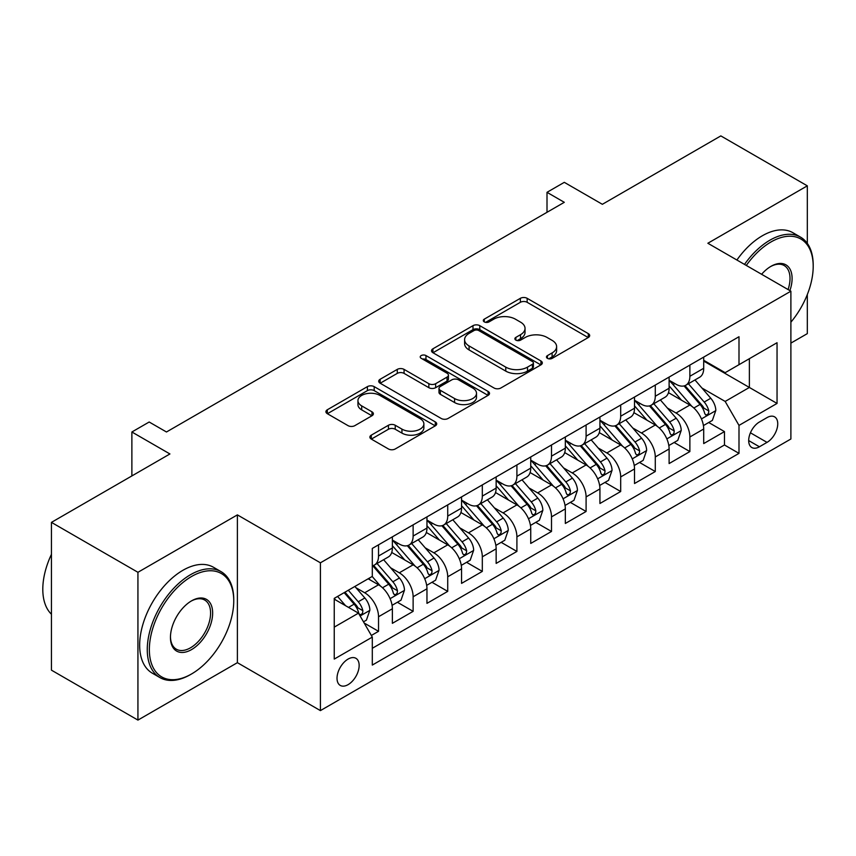 <?xml version="1.0" encoding="UTF-8"?>
<svg xmlns="http://www.w3.org/2000/svg" width="856" height="856" viewBox="0 0 856 856"><rect width="100%" height="100%" fill="white"/><g stroke="black" fill="none" stroke-linecap="round" stroke-linejoin="round"><path stroke-width="1.28" d="M547.444 358.354A3.36 1.937 0 0 0 552.195 358.354L588.275 337.521A4.804 2.771 0 0 0 589.688 335.563A4.804 2.771 0 0 0 588.275 333.605L527.157 298.316A4.804 2.771 0 0 0 520.362 298.316L484.282 319.149A3.36 1.937 0 0 0 483.298 320.519A3.36 1.937 0 0 0 484.282 321.888A3.36 1.937 0 0 0 489.044 321.888L493.709 319.192A15.365 8.87 0 0 1 515.44 319.192L520.534 322.134A15.365 8.87 0 0 1 525.038 328.404A15.365 8.87 0 0 1 520.534 334.685L515.868 337.382A3.36 1.937 0 0 0 514.884 338.751A3.36 1.937 0 0 0 515.868 340.121A3.36 1.937 0 0 0 520.619 340.121L525.284 337.425A15.365 8.87 0 0 1 547.016 337.425L552.109 340.367A15.365 8.87 0 0 1 556.614 346.637A15.365 8.87 0 0 1 552.109 352.918L547.444 355.604A3.36 1.937 0 0 0 546.46 356.984A3.36 1.937 0 0 0 547.444 358.354L547.444 355.604M348.092 684.65A15.654 9.041 120 0 0 358.311 670.847A15.654 9.041 120 0 0 355.914 658.307A15.654 9.041 120 0 0 348.092 659.077A15.654 9.041 120 0 0 337.863 672.88A15.654 9.041 120 0 0 340.26 685.421A15.654 9.041 120 0 0 348.092 684.65M371.301 435.148A4.804 2.771 0 0 0 369.888 437.116A4.804 2.771 0 0 0 371.301 439.075L388.442 448.972A4.804 2.771 0 0 0 395.237 448.972L435.308 425.839A4.804 2.771 0 0 0 436.71 423.88A4.804 2.771 0 0 0 435.308 421.922L374.19 386.634A4.804 2.771 0 0 0 367.395 386.634L327.324 409.767A4.804 2.771 0 0 0 325.922 411.725A4.804 2.771 0 0 0 327.324 413.683L348.039 425.646A4.804 2.771 0 0 0 354.833 425.646L371.975 415.749A4.804 2.771 0 0 0 373.387 413.78A4.804 2.771 0 0 0 371.975 411.822L361.703 405.894A12.851 7.415 0 0 1 357.947 400.651A12.851 7.415 0 0 1 365.876 393.803A12.851 7.415 0 0 1 379.871 395.408L420.114 418.638A12.851 7.415 0 0 1 423.87 423.88A12.851 7.415 0 0 1 415.941 430.729A12.851 7.415 0 0 1 401.945 429.124L395.237 425.25A4.804 2.771 0 0 0 388.442 425.25L371.301 435.148L371.301 439.075M807.315 243.382L807.315 185.838L720.838 135.901L602.357 204.306L564.297 182.339L547.005 192.322L564.297 202.316L166.471 431.991L149.179 422.008L131.877 431.991L131.877 475.936M137.934 572.3L137.934 720.099L237.39 662.672L237.39 514.884L137.934 572.3L51.446 522.374L169.927 453.958L131.877 431.991M237.39 514.884L320.411 562.809L790.89 291.19L790.89 438.989L320.411 710.608L320.411 562.809M807.315 185.838L707.859 243.254L790.89 291.19M494.051 388.003A4.804 2.771 0 0 0 500.846 388.003L540.906 364.87A4.804 2.771 0 0 0 542.319 362.912A4.804 2.771 0 0 0 540.906 360.954L479.788 325.665A4.804 2.771 0 0 0 472.994 325.665L432.933 348.799A4.804 2.771 0 0 0 431.52 350.757A4.804 2.771 0 0 0 432.933 352.715L494.051 388.003M422.554 359.081A3.36 1.937 0 0 1 425.967 359.552L425.967 355.561L488.102 391.438A4.804 2.771 0 0 1 489.514 393.396A4.804 2.771 0 0 1 488.102 395.354L448.041 418.488A4.804 2.771 0 0 1 441.247 418.488L380.128 383.199L380.128 379.283A4.804 2.771 0 0 0 378.716 381.241A4.804 2.771 0 0 0 380.128 383.199M380.128 379.283L397.28 369.385A4.804 2.771 0 0 1 404.064 369.385L428.856 383.691A4.804 2.771 0 0 0 435.651 383.691L447.025 377.122A4.804 2.771 0 0 0 448.426 375.163A4.804 2.771 0 0 0 447.025 373.205L421.216 358.3A3.36 1.937 0 0 1 420.232 356.931A3.36 1.937 0 0 1 422.308 355.144A3.36 1.937 0 0 1 425.967 355.561M137.934 720.099L51.446 670.162L51.446 522.374M790.89 343.117L807.315 333.626L807.315 294.528M371.354 635.462L378.534 631.321L364.175 623.029M356.01 587.762L364.699 592.769A19.57 11.299 60 0 1 378.534 616.737L392.369 608.755L392.369 623.328L413.127 611.345L397.387 602.26M390.604 567.785L399.292 572.803A19.57 11.299 60 0 1 413.127 596.771L426.962 588.778L426.962 603.362L447.72 591.378L431.98 582.283M425.197 547.819L433.885 552.826A19.57 11.299 60 0 1 447.72 576.794L461.555 568.801L461.555 583.385L482.313 571.401L466.574 562.317M459.79 527.842L468.478 532.86A19.57 11.299 60 0 1 482.313 556.828L496.148 548.835L496.148 563.409L516.906 551.435L501.167 542.34M494.383 507.865L503.071 512.883A19.57 11.299 60 0 1 516.906 536.851L530.741 528.858L530.741 543.442L551.499 531.458L535.76 522.374M528.976 487.899L537.664 492.906A19.57 11.299 60 0 1 551.499 516.874L565.335 508.892L565.335 523.465L586.093 511.481L570.353 502.397M563.569 467.922L572.257 472.94A19.57 11.299 60 0 1 586.093 496.908L599.928 488.915L599.928 503.499L620.686 491.515L604.946 482.42M598.162 447.956L606.851 452.963A19.57 11.299 60 0 1 620.686 476.931L634.521 468.949L634.521 483.522L655.279 471.538L639.539 462.454M632.755 427.979L641.444 432.997A19.57 11.299 60 0 1 655.279 456.965L669.114 448.972L669.114 463.556L689.872 451.572L689.872 436.988A19.57 11.299 -120 0 0 676.037 413.02L667.348 408.002M674.132 442.477L689.872 451.572M392.369 608.755A19.57 11.299 -120 0 0 378.534 584.787L368.155 578.795M426.962 588.778A19.57 11.299 -120 0 0 413.127 564.81L391.727 552.462M461.555 568.801A19.57 11.299 -120 0 0 447.72 544.844L426.32 532.486M496.148 548.835A19.57 11.299 -120 0 0 482.313 524.867L460.913 512.519M530.741 528.858A19.57 11.299 -120 0 0 516.906 504.89L495.517 492.542M565.335 508.892A19.57 11.299 -120 0 0 551.499 484.924L530.11 472.565M599.928 488.915A19.57 11.299 -120 0 0 586.093 464.947L564.703 452.599M634.521 468.949A19.57 11.299 -120 0 0 620.686 444.981L599.296 432.622M669.114 448.972A19.57 11.299 -120 0 0 655.279 425.004L633.889 412.656M767.019 417.61L759.411 422.008A15.162 8.753 120 0 0 749.503 435.372A15.162 8.753 120 0 0 751.825 447.528A15.162 8.753 120 0 0 759.411 446.779L767.019 442.381A15.162 8.753 120 0 0 776.927 429.017A15.162 8.753 120 0 0 774.605 416.861A15.162 8.753 120 0 0 767.019 417.61M334.247 627.127L358.471 613.142L372.307 637.11L372.307 665.069L738.995 453.37L738.995 425.4L725.16 401.432L701.941 388.036M372.307 637.11L334.247 659.077L334.247 598.365L372.307 576.398L372.307 548.428L738.995 336.729L738.995 364.688L777.045 342.721L777.045 403.433L738.995 425.4M392.369 540.05L399.292 544.042A19.57 11.299 60 0 0 409.072 545.005L422.907 537.022A19.57 11.299 -120 0 0 426.962 528.066L426.962 516.874M426.962 520.074L433.885 524.065A19.57 11.299 60 0 0 443.665 525.038L457.5 517.045A19.57 11.299 -120 0 0 461.555 508.09L461.555 496.908M461.555 500.097L468.478 504.098A19.57 11.299 60 0 0 478.258 505.061L492.093 497.079A19.57 11.299 -120 0 0 496.148 488.113L496.148 476.931M496.148 480.13L503.071 484.122A19.57 11.299 60 0 0 512.851 485.095L526.686 477.102A19.57 11.299 -120 0 0 530.741 468.146L530.741 456.954M530.741 460.154L537.664 464.145A19.57 11.299 60 0 0 547.444 465.118L561.279 457.125A19.57 11.299 -120 0 0 565.335 448.17L565.335 436.988M565.335 440.187L572.257 444.178A19.57 11.299 60 0 0 582.037 445.141L595.872 437.159A19.57 11.299 -120 0 0 599.928 428.203L599.928 417.011M599.928 420.21L606.851 424.202A19.57 11.299 60 0 0 616.63 425.175L630.476 417.182A19.57 11.299 -120 0 0 634.521 408.226L634.521 397.045M634.521 400.234L641.444 404.235A19.57 11.299 60 0 0 651.223 405.198L665.069 397.216A19.57 11.299 -120 0 0 669.114 388.25L669.114 377.068M372.307 648.292L724.465 444.981L724.465 431.595L703.707 443.579L703.707 428.995A19.57 11.299 -120 0 0 689.872 405.027L668.483 392.679M669.114 380.267L676.037 384.258A19.57 11.299 -120 0 0 685.817 385.232A19.57 11.299 -120 0 0 689.872 376.276L689.872 365.084M685.817 385.232L699.662 377.239A19.57 11.299 -120 0 0 703.707 368.283L703.707 357.102M378.534 544.833L378.534 556.025A19.57 11.299 60 0 1 374.479 564.981A19.57 11.299 60 0 1 372.307 565.773M374.479 564.981L388.314 556.988A19.57 11.299 -120 0 0 392.369 548.033L392.369 536.851M413.127 524.867L413.127 536.049A19.57 11.299 60 0 1 409.072 545.005M447.72 504.89L447.72 516.082A19.57 11.299 60 0 1 443.665 525.038M482.313 484.924L482.313 496.106A19.57 11.299 60 0 1 478.258 505.061M516.906 464.947L516.906 476.129A19.57 11.299 60 0 1 512.851 485.095M551.499 444.981L551.499 456.162A19.57 11.299 60 0 1 547.444 465.118M586.093 425.004L586.093 436.185A19.57 11.299 60 0 1 582.037 445.141M620.686 405.027L620.686 416.219A19.57 11.299 60 0 1 616.63 425.175M655.279 385.061L655.279 396.242A19.57 11.299 60 0 1 651.223 405.198M655.279 456.965L655.279 471.538M620.686 476.931L620.686 491.515M586.093 496.908L586.093 511.481M551.499 516.874L551.499 531.458M516.906 536.851L516.906 551.435M482.313 556.828L482.313 571.401M447.72 576.794L447.72 591.378M413.127 596.771L413.127 611.345M378.534 616.737L378.534 631.321M358.471 613.142L334.247 599.168M725.16 401.432L749.375 387.458L749.375 358.696L777.045 342.721M703.707 361.093L777.045 403.433M703.707 360.29L725.16 372.681L738.995 364.688M237.39 662.672L320.411 710.608M547.005 192.322L547.005 212.299M708.725 422.511L724.465 431.595M724.465 444.981L738.995 453.37M548.792 358.825L552.109 356.909A15.365 8.87 0 0 0 556.614 350.639L556.614 346.637M525.038 328.404L525.038 332.406A15.365 8.87 0 0 1 520.534 338.676L517.206 340.592M588.211 337.564L527.157 302.307A4.804 2.771 0 0 0 520.362 302.307L485.63 322.359M540.842 364.913L479.788 329.656A4.804 2.771 0 0 0 472.994 329.656L432.997 352.758M532.421 364.281A3.36 1.937 0 0 0 533.406 362.912A3.36 1.937 0 0 0 532.421 361.542L478.772 330.566A3.36 1.937 0 0 0 474.021 330.566L469.088 333.401A15.365 8.87 0 0 0 464.594 339.682A15.365 8.87 0 0 0 469.088 345.952L505.768 367.128A15.365 8.87 0 0 0 527.499 367.128L532.421 364.281L532.421 368.273A3.36 1.937 0 0 0 533.406 366.903L533.406 362.912M464.594 339.682L464.594 343.673A15.365 8.87 0 0 0 469.088 349.944L469.088 345.952M532.421 368.273L527.499 371.119A15.365 8.87 0 0 1 505.768 371.119L469.088 349.944M380.192 383.242L397.28 373.377L397.28 369.385M448.426 375.163L448.426 379.155A4.804 2.771 0 0 1 447.025 381.123L435.651 387.682A4.804 2.771 0 0 1 428.856 387.682L404.064 373.377A4.804 2.771 0 0 0 397.28 373.377M425.967 359.552L488.048 395.397M454.579 398.543A12.851 7.415 0 0 0 468.574 400.148A12.851 7.415 0 0 0 476.503 393.3A12.851 7.415 0 0 0 472.747 388.057L458.57 379.871A4.804 2.771 0 0 0 451.775 379.871L440.401 386.441A4.804 2.771 0 0 0 438.989 388.399A4.804 2.771 0 0 0 440.401 390.357L454.579 398.543L454.579 402.534A12.851 7.415 0 0 0 468.574 404.139A12.851 7.415 0 0 0 476.503 397.291L476.503 393.3M438.989 388.399L438.989 392.39A4.804 2.771 0 0 0 440.401 394.349L440.401 390.357M454.579 402.534L440.401 394.349M423.87 423.88L423.87 427.872A12.851 7.415 0 0 1 415.941 434.73A12.851 7.415 0 0 1 401.945 433.115L395.237 429.252A4.804 2.771 0 0 0 388.442 429.252L371.365 439.107M357.947 400.651L357.947 404.642A12.851 7.415 0 0 0 361.703 409.885L361.703 405.894M371.911 415.781L361.703 409.885M435.244 425.881L374.19 390.625A4.804 2.771 0 0 0 367.395 390.625L327.388 413.726M703.418 425.571L712.363 420.414L715.819 410.42A12.968 7.49 -120 0 0 710.769 398.254L694.965 379.946M691.798 406.3L673.051 384.59A37.429 21.603 -120 0 0 669.114 380.481M681.515 400.201L671.029 388.068A31.062 17.933 -120 0 0 669.114 385.981M684.062 385.928L700.048 404.439A12.968 7.49 60 0 1 704.67 413.373L705.612 414.914L707.366 414.668L708.533 413.234L708.822 410.976A12.968 7.49 -120 0 0 704.199 402.042L688.395 383.745M685.003 385.628L702.177 405.519A6.602 3.809 60 0 1 703.846 408.098L708.822 410.976M790.89 322.188A59.685 34.465 120 0 0 813.2 266.323A59.685 34.465 120 0 0 770.999 241.959A59.685 34.465 120 0 0 746.293 265.446M744.506 264.408A61.151 35.31 -60 0 1 769.961 240.161A61.151 35.31 -60 0 1 800.531 237.133A61.151 35.31 -60 0 1 813.2 265.125L813.2 266.323M761.605 274.284A29.842 17.227 -60 0 1 770.999 266.323L770.999 266.323A29.842 17.227 -60 0 1 789.895 290.612M736.898 260.021A61.151 35.31 -60 0 1 762.343 235.764A61.151 35.31 -60 0 1 792.923 232.736L800.531 237.133M788.076 289.563A28.376 16.382 120 0 0 784.15 265.521A28.376 16.382 120 0 0 770.475 266.633M190.514 674.56L191.551 673.961A59.685 34.465 120 0 0 233.752 600.858A59.685 34.465 120 0 0 191.551 576.495A59.685 34.465 120 0 0 149.351 649.597A59.685 34.465 120 0 0 191.551 673.961L190.514 674.56A61.151 35.31 -60 0 1 159.944 677.588A61.151 35.31 -60 0 1 150.56 628.582A61.151 35.31 -60 0 1 190.514 574.697A61.151 35.31 -60 0 1 221.094 571.669A61.151 35.31 -60 0 1 233.752 599.66L233.752 600.858M191.551 649.597A29.842 17.227 -60 0 1 170.451 637.41A29.842 17.227 -60 0 1 191.551 600.858L191.551 600.858A29.842 17.227 -60 0 1 212.652 613.046A29.842 17.227 -60 0 1 191.551 649.597M170.462 636.8A28.376 16.382 120 0 0 176.325 649.201A28.376 16.382 120 0 0 190.514 647.799A28.376 16.382 120 0 0 209.057 622.793A28.376 16.382 120 0 0 204.702 600.056A28.376 16.382 120 0 0 191.027 601.169M159.944 677.588L152.325 673.191A61.151 35.31 -60 0 1 142.952 624.195A61.151 35.31 -60 0 1 182.906 570.299A61.151 35.31 -60 0 1 213.476 567.271L221.094 571.669M51.446 614.244A61.151 35.31 -60 0 1 51.446 554.324M668.825 445.548L677.77 440.38L681.226 430.397A12.968 7.49 -120 0 0 676.176 418.22L660.372 399.923M657.205 426.267L638.458 404.567A37.429 21.603 -120 0 0 634.521 400.448M646.922 420.178L636.436 408.045A31.062 17.933 -120 0 0 634.521 405.958M649.469 405.905L665.454 424.416A12.968 7.49 60 0 1 670.077 433.35L671.018 434.88L672.773 434.634L673.94 433.211L674.228 430.953A12.968 7.49 -120 0 0 669.606 422.019L653.791 403.722M650.4 405.605L667.584 425.496A6.602 3.809 60 0 1 669.242 428.075L674.228 430.953M634.232 465.514L643.177 460.357L646.633 450.374A12.968 7.49 -120 0 0 641.583 438.197L625.779 419.9M622.612 446.244L603.865 424.544A37.429 21.603 -120 0 0 599.928 420.424M612.329 440.155L601.843 428.011A31.062 17.933 -120 0 0 599.928 425.924M614.875 425.881L630.861 444.392A12.968 7.49 60 0 1 635.484 453.316L636.425 454.857L638.18 454.611L639.346 453.188L639.635 450.919A12.968 7.49 -120 0 0 635.013 441.996L619.198 423.688M615.806 425.571L632.991 445.462A6.602 3.809 60 0 1 634.649 448.052L639.635 450.919M599.639 485.491L608.584 480.323L612.04 470.34A12.968 7.49 -120 0 0 606.99 458.163L591.186 439.866M588.019 466.21L569.272 444.51A37.429 21.603 -120 0 0 565.335 440.401M577.736 460.121L567.25 447.988A31.062 17.933 -120 0 0 565.335 445.901M580.272 445.848L596.268 464.359A12.968 7.49 60 0 1 600.891 473.293L601.832 474.823L603.576 474.577L604.753 473.154L605.042 470.896A12.968 7.49 -120 0 0 600.42 461.962L584.605 443.665M581.213 445.548L598.398 465.439A6.602 3.809 60 0 1 600.056 468.018L605.042 470.896M565.046 505.457L573.98 500.3L577.447 490.317A12.968 7.49 -120 0 0 572.397 478.14L556.593 459.843M553.425 486.187L534.679 464.487A37.429 21.603 -120 0 0 530.741 460.368M543.143 480.098L532.657 467.954A31.062 17.933 -120 0 0 530.741 465.867M545.679 465.825L561.675 484.336A12.968 7.49 60 0 1 566.298 493.259L567.239 494.8L568.983 494.554L570.16 493.131L570.449 490.863A12.968 7.49 -120 0 0 565.827 481.939L550.012 463.631M546.62 465.525L563.804 485.406A6.602 3.809 60 0 1 565.463 487.995L570.449 490.863M530.452 525.434L539.387 520.277L542.854 510.283A12.968 7.49 -120 0 0 537.803 498.117L522 479.809M518.832 506.164L500.086 484.453A37.429 21.603 -120 0 0 496.148 480.344M508.55 500.065L498.064 487.931A31.062 17.933 -120 0 0 496.148 485.844M511.086 485.791L527.082 504.302A12.968 7.49 60 0 1 531.704 513.236L532.646 514.777L534.39 514.531L535.567 513.097L535.845 510.839A12.968 7.49 -120 0 0 531.223 501.905L515.419 483.608M512.027 485.491L529.211 505.382A6.602 3.809 60 0 1 530.87 507.961L535.845 510.839M495.859 545.411L504.794 540.243L508.261 530.26A12.968 7.49 -120 0 0 503.21 518.083L487.406 499.786M484.239 526.13L465.493 504.43A37.429 21.603 -120 0 0 461.555 500.311M473.957 520.041L463.471 507.908A31.062 17.933 -120 0 0 461.555 505.81M476.492 505.768L492.478 524.279A12.968 7.49 60 0 1 497.101 533.213L498.053 534.743L499.797 534.497L500.974 533.074L501.252 530.816A12.968 7.49 -120 0 0 496.63 521.882L480.826 503.585M477.434 505.468L494.618 525.349A6.602 3.809 60 0 1 496.277 527.938L501.252 530.816M461.266 565.377L470.201 560.22L473.657 550.226A12.968 7.49 -120 0 0 468.617 538.06L452.803 519.763M449.646 546.107L430.9 524.396A37.429 21.603 -120 0 0 426.962 520.288M439.363 540.018L428.877 527.874A31.062 17.933 -120 0 0 426.962 525.787M441.899 525.745L457.885 544.245A12.968 7.49 60 0 1 462.508 553.179L463.46 554.72L465.204 554.474L466.381 553.051L466.659 550.783A12.968 7.49 -120 0 0 462.037 541.848L446.233 523.551M442.841 525.434L460.025 545.326A6.602 3.809 60 0 1 461.684 547.915L466.659 550.783M426.673 585.354L435.608 580.186L439.064 570.203A12.968 7.49 -120 0 0 434.024 558.026L418.21 539.729M415.042 566.073L396.307 544.373A37.429 21.603 -120 0 0 392.369 540.264M404.77 559.985L394.284 547.851A31.062 17.933 -120 0 0 392.369 545.764M407.306 545.711L423.292 564.222A12.968 7.49 60 0 1 427.914 573.156L428.867 574.686L430.611 574.44L431.788 573.017L432.066 570.759A12.968 7.49 -120 0 0 427.444 561.825L411.64 543.528M408.248 545.411L425.432 565.302A6.602 3.809 60 0 1 427.091 567.881L432.066 570.759M392.08 605.32L401.015 600.163L404.471 590.18A12.968 7.49 -120 0 0 399.431 578.003L383.616 559.706M380.449 586.05L372.178 576.462M370.177 579.961L368.829 578.399M372.713 565.688L388.699 584.199A12.968 7.49 60 0 1 393.321 593.122L394.263 594.663L396.018 594.417L397.195 592.994L397.473 590.726A12.968 7.49 -120 0 0 392.851 581.802L377.047 563.494M373.655 565.377L390.839 585.269A6.602 3.809 60 0 1 392.497 587.858L397.473 590.726M363.479 621.831L366.422 620.14L369.878 610.146A12.968 7.49 -120 0 0 364.838 597.98L354.876 586.456M345.589 605.716L337.585 596.439M335.584 599.928L334.247 598.398M344.155 592.641L354.106 604.165A12.968 7.49 60 0 1 358.728 613.099L359.67 614.629L361.425 614.383L362.602 612.96L362.88 610.702A12.968 7.49 -120 0 0 358.257 601.768L348.306 590.244M344.957 592.181L356.235 605.245A6.602 3.809 60 0 1 357.904 607.824L362.88 610.702M111.986 487.417L119.102 483.308M364.699 592.769L378.534 584.787M399.292 572.803L413.127 564.81M433.885 552.826L447.72 544.844M468.478 532.86L482.313 524.867M503.071 512.883L516.906 504.89M537.664 492.906L551.499 484.924M572.257 472.94L586.093 464.947M606.851 452.963L620.686 444.981M641.444 432.997L655.279 425.004M676.037 413.02L689.872 405.027M689.872 376.276L703.707 368.283M378.534 556.025L392.369 548.033M413.127 536.049L426.962 528.066M447.72 516.082L461.555 508.09M482.313 496.106L496.148 488.113M516.906 476.129L530.741 468.146M551.499 456.162L565.335 448.17M586.093 436.185L599.928 428.203M620.686 416.219L634.521 408.226M655.279 396.242L669.114 388.25M689.872 436.988L703.707 428.995M750.434 432.804L767.019 442.381M748.679 440.583L759.411 446.779M552.109 356.909L552.109 352.918M515.868 340.121L515.868 337.382M520.534 338.676L520.534 334.685M484.282 321.888L484.282 319.149M520.362 302.307L520.362 298.316M527.157 302.307L527.157 298.316M588.275 337.521L588.275 333.605M432.933 352.715L432.933 348.799M472.994 329.656L472.994 325.665M479.788 329.656L479.788 325.665M540.906 364.87L540.906 360.954M505.768 371.119L505.768 367.128M527.499 371.119L527.499 367.128M404.064 373.377L404.064 369.385M428.856 387.682L428.856 383.691M435.651 387.682L435.651 383.691M447.025 381.123L447.025 377.122M488.102 395.354L488.102 391.438M388.442 429.252L388.442 425.25M395.237 429.252L395.237 425.25M401.945 433.115L401.945 429.124M371.975 415.749L371.975 411.822M327.324 413.683L327.324 409.767M367.395 390.625L367.395 386.634M374.19 390.625L374.19 386.634M435.308 425.839L435.308 421.922M701.438 418.926L715.734 410.677M673.051 384.59L674.838 383.563M704.199 402.042L710.769 398.254M693.863 408.012L700.048 404.439M666.845 438.893L681.141 430.643M638.458 404.567L640.235 403.54M669.606 422.019L676.176 418.22M659.27 427.989L665.454 424.416M632.252 458.87L646.548 450.62M603.865 424.544L605.641 423.506M635.013 441.996L641.583 438.197M624.677 447.956L630.861 444.392M597.659 478.846L611.954 470.597M569.272 444.51L571.048 443.483M600.42 461.962L606.99 458.163M590.084 467.932L596.268 464.359M563.066 498.813L577.361 490.563M534.679 464.487L536.455 463.46M565.827 481.939L572.397 478.14M555.49 487.899L561.675 484.336M528.473 518.79L542.768 510.54M500.086 484.453L501.862 483.426M531.223 501.905L537.803 498.117M520.897 507.875L527.082 504.302M493.88 538.756L508.175 530.506M465.493 504.43L467.269 503.403M496.63 521.882L503.21 518.083M486.304 527.842L492.478 524.279M459.287 558.733L473.582 550.483M430.9 524.396L432.676 523.369M462.037 541.848L468.617 538.06M451.711 547.819L457.885 544.245M424.694 578.699L438.978 570.449M396.307 544.373L398.083 543.346M427.444 561.825L434.024 558.026M417.107 567.796L423.292 564.222M390.101 598.676L404.385 590.426M392.851 581.802L399.431 578.003M382.514 587.762L388.699 584.199M360.109 615.988L369.792 610.403M358.257 601.768L364.838 597.98M348.51 607.396L354.106 604.165"/></g></svg>
